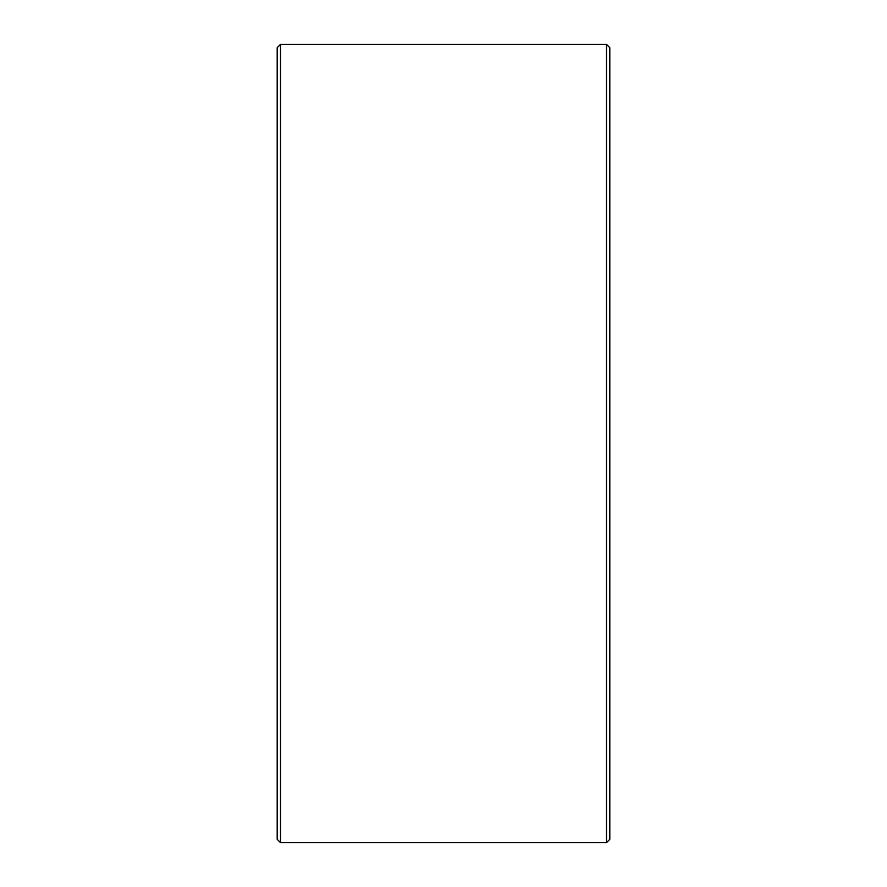 <?xml version="1.0" encoding="UTF-8"?>
<svg xmlns="http://www.w3.org/2000/svg" width="887" height="887" viewBox="0 0 887 887"><rect width="100%" height="100%" fill="white"/><g stroke="black" fill="none" stroke-linecap="round" stroke-linejoin="round"><path stroke-width="1.33" d="M609.812 47.676L609.812 839.324L606.486 842.65L606.486 44.35L609.812 47.676M280.514 842.65L277.188 839.324L277.188 47.676L280.514 44.35L280.514 842.65L606.486 842.65M280.514 44.35L606.486 44.35"/></g></svg>
